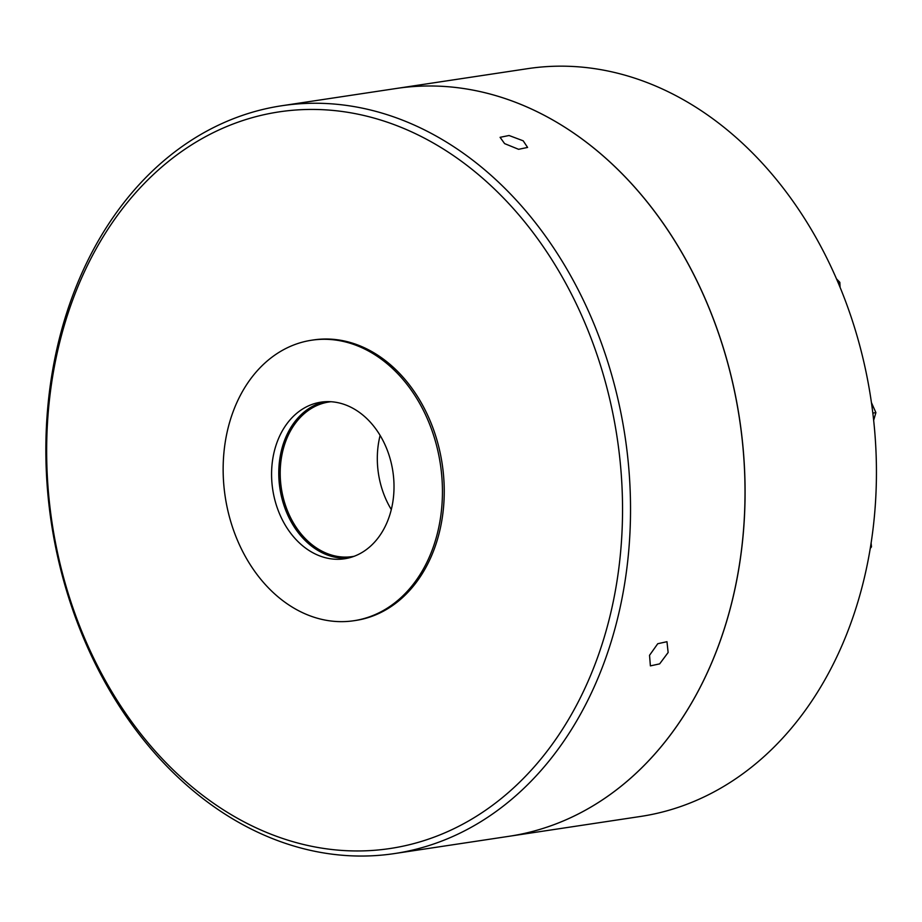 <?xml version="1.0" encoding="UTF-8"?>
<svg xmlns="http://www.w3.org/2000/svg" width="922" height="922" viewBox="0 0 922 922"><rect width="100%" height="100%" fill="white"/><g stroke="black" fill="none" stroke-linecap="round" stroke-linejoin="round"><path stroke-width="1.38" d="M870.253 548.394L871.474 546.861L870.472 547.011M873.653 420.328L875.9 412.618L872.823 413.091M871.474 546.861L871.106 543.035M840.092 287.364L839.838 282.351L838.11 282.616M839.838 282.351L836.508 278.882M509.14 836.277L640.49 816.466A378.135 290.096 -98.6 0 0 850.165 625.047A378.135 290.096 -98.6 0 0 813.446 233.174A378.135 290.096 -98.6 0 0 527.695 68.654L396.356 88.466A378.135 290.096 81.4 0 1 396.356 88.466A378.135 290.096 81.4 0 1 682.096 252.985A378.135 290.096 81.4 0 1 718.814 644.858A378.135 290.096 81.4 0 1 509.14 836.277A378.135 290.096 81.4 0 1 509.117 836.289M875.9 412.618L871.428 402.603M394.593 853.553L509.082 836.289A378.135 290.096 -98.6 0 0 743.04 535.486A378.135 290.096 -98.6 0 0 573.818 133.171A378.135 290.096 -98.6 0 0 396.287 88.477L281.798 105.742A378.135 290.096 -98.6 0 0 47.84 406.544A378.135 290.096 -98.6 0 0 217.073 808.859A378.135 290.096 -98.6 0 0 394.593 853.553A378.135 290.096 -98.6 0 0 628.55 552.762A378.135 290.096 -98.6 0 0 459.317 150.436A378.135 290.096 -98.6 0 0 281.798 105.742M523.189 140.812L527.591 147.439L518.59 149.306L504.599 143.613L500.081 137.32L509.059 135.499L523.189 140.812M668.139 652.499L659.645 663.875L650.39 665.88L649.537 655.3L657.743 643.729L666.963 641.7L668.139 652.499M453.901 155.922A372.465 285.739 81.4 0 1 596.672 659.933A372.465 285.739 81.4 0 1 215.287 804.468A372.465 285.739 81.4 0 1 72.527 300.445A372.465 285.739 81.4 0 1 453.901 155.922M353.956 620.713L355.754 620.448A141.838 108.808 -98.6 0 0 443.505 507.619A141.838 108.808 -98.6 0 0 380.025 356.71A141.838 108.808 -98.6 0 0 313.445 339.941L311.648 340.218A141.838 108.808 81.4 0 1 378.227 356.975A141.838 108.808 81.4 0 1 441.707 507.884A141.838 108.808 81.4 0 1 353.956 620.713A141.838 108.808 81.4 0 1 287.364 603.945A141.838 108.808 81.4 0 1 223.885 453.048A141.838 108.808 81.4 0 1 311.648 340.218M358.162 411.523A79.188 60.748 -98.6 0 0 320.983 402.153A79.188 60.748 -98.6 0 0 271.99 465.149A79.188 60.748 -98.6 0 0 307.429 549.408A79.188 60.748 -98.6 0 0 344.609 558.767A79.188 60.748 -98.6 0 0 393.602 495.771A79.188 60.748 -98.6 0 0 358.162 411.523M324.602 401.762A79.188 60.748 -98.6 0 0 278.997 466.394A79.188 60.748 -98.6 0 0 314.621 548.325A79.188 60.748 -98.6 0 0 348.182 558.087M330.917 401.727A78.174 59.976 -98.6 0 0 328.981 401.98A78.174 59.976 -98.6 0 0 280.611 464.169A78.174 59.976 -98.6 0 0 315.601 547.345A78.174 59.976 -98.6 0 0 352.296 556.588A78.174 59.976 -98.6 0 0 354.232 556.254M380.118 435.415A78.174 59.976 -98.6 0 0 391.308 509.555"/></g></svg>
